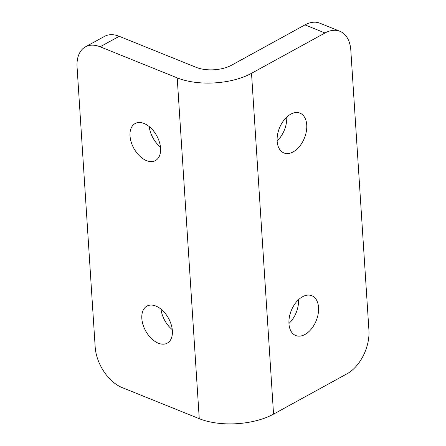 <?xml version="1.0" encoding="UTF-8"?>
<svg xmlns="http://www.w3.org/2000/svg" width="446" height="446" viewBox="0 0 446 446"><rect width="100%" height="100%" fill="white"/><g stroke="black" fill="none" stroke-linecap="round" stroke-linejoin="round"><path stroke-width="0.67" d="M288.941 323.473A21.469 13.458 112 0 0 298.536 299.684M288.958 323.735A21.469 13.458 112 0 0 295.72 335.531A21.469 13.458 112 0 0 311.386 328.942A21.469 13.458 112 0 0 318.539 307.495A21.469 13.458 112 0 0 311.776 295.704A21.469 13.458 112 0 0 296.111 302.293A21.469 13.458 112 0 0 288.958 323.735M158.297 343.191A21.124 13.062 -118.8 0 0 167.267 343.147A21.124 13.062 -118.8 0 0 171.192 324.56A21.124 13.062 -118.8 0 0 155.899 306.067A21.124 13.062 -118.8 0 0 146.935 306.112A21.124 13.062 -118.8 0 0 143.01 324.699A21.124 13.062 -118.8 0 0 158.297 343.191M286.728 117.108A21.469 13.458 -68 0 1 277.133 140.897M306.731 124.919A21.469 13.458 -68 0 1 299.578 146.366A21.469 13.458 -68 0 1 283.912 152.95A21.469 13.458 -68 0 1 277.15 141.159A21.469 13.458 -68 0 1 284.303 119.712A21.469 13.458 -68 0 1 299.974 113.128A21.469 13.458 -68 0 1 306.731 124.919M144.091 123.492A21.124 13.062 61.2 0 1 159.384 141.984A21.124 13.062 61.2 0 1 155.459 160.571A21.124 13.062 61.2 0 1 146.494 160.616A21.124 13.062 61.2 0 1 131.202 142.123A21.124 13.062 61.2 0 1 135.127 123.536A21.124 13.062 61.2 0 1 144.091 123.492M85.437 46.863L104.52 36.382A34.632 21.414 61.2 0 1 119.221 36.31L100.133 46.791A34.632 21.414 -118.8 0 0 85.437 46.863A34.632 21.414 -118.8 0 0 77.074 67.129L95.182 347.077A34.632 21.414 -118.8 0 0 122.176 387.602L199.256 418.683A52.639 24.954 -3.7 0 0 273.554 414.117L347.033 373.781A34.632 21.709 112 0 0 368.926 330.252L350.818 50.303A34.632 21.709 112 0 0 339.913 31.281A34.632 21.709 112 0 0 324.995 32.971L304.975 24.892A34.632 21.709 -68 0 1 319.893 23.203L339.913 31.281M100.133 46.791L177.213 77.872A52.639 24.954 -3.7 0 0 251.516 73.306L324.995 32.971M119.221 36.31L196.301 67.396A24.937 11.819 -3.7 0 0 231.496 65.233L304.975 24.892M160.454 147.052A21.124 13.062 61.2 0 1 149.215 126.575M161.023 309.156A21.124 13.062 -118.8 0 0 172.262 329.627M251.516 73.306L273.554 414.117M177.213 77.872L199.256 418.683"/></g></svg>
